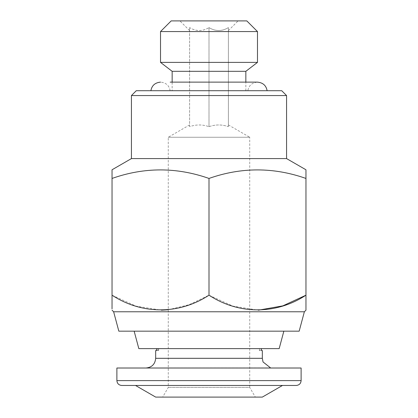 <?xml version="1.0" encoding="UTF-8"?>
<svg xmlns="http://www.w3.org/2000/svg" width="418" height="418" viewBox="0 0 418 418"><rect width="100%" height="100%" fill="white"/><g stroke="black" fill="none" stroke-linecap="round" stroke-linejoin="round"><path stroke-width="0.31" stroke-dasharray="2.09 1.57" d="M255.523 90.711L150.888 90.711L255.523 90.711M177.896 90.711L247.848 90.711L177.896 90.711M228.39 124.935L249.724 137.25L168.276 137.25L249.724 137.25L249.724 387.402L168.276 387.402L249.724 387.402L255.32 397.1L162.68 397.1L255.32 397.1M272.024 368.012L145.976 368.012L270.566 367.903M116.888 368.012L301.112 368.012M135.521 385.464L282.479 385.464L135.521 385.464M158.516 348.622L158.516 350.561L157.643 350.561L158.626 350.561L158.626 348.622L156.504 348.622L261.381 348.622L259.374 348.622L260.357 348.622L260.357 350.561L259.374 350.561L259.374 348.622M279.172 348.622L138.828 348.622M239.875 331.166L134.152 331.166L239.875 331.166M189.61 27.598C189.61 31.496 189.61 31.496 189.61 27.598C189.61 31.496 189.61 31.496 189.61 27.598C196.016 31.502 202.479 31.502 209 27.598C202.589 31.502 196.126 31.502 189.61 27.598L189.61 126.67C189.61 124.397 189.61 124.397 189.61 126.67C189.61 124.397 189.61 124.397 189.61 126.67C196.052 124.397 202.516 124.397 209 126.67C202.558 124.397 196.094 124.397 189.61 126.67L189.61 27.598M209 20.9L179.912 20.9L209 20.9M158.626 348.622L260.357 348.622M259.484 348.622L259.484 350.561L260.357 350.561M172.153 90.711L245.847 90.711L172.153 90.711L172.153 82.132M245.847 90.711L245.847 82.132M245.847 71.316L172.153 71.316M286.565 158.584L131.435 158.584M305.96 170.168L305.96 175.503M305.96 295.186L305.96 178.439C273.717 167.069 241.4 167.069 209 178.439C176.762 167.069 144.44 167.069 112.04 178.439L112.04 295.186L135.907 306.107L161.437 310.177M112.04 175.503L112.04 169.776M246.813 20.9L171.187 20.9M257.478 31.564L160.522 31.564M257.478 62.392L160.522 62.392M131.435 95.56L286.565 95.56M305.96 300.511L305.96 302.078M305.96 307.214L305.96 310.187M209 178.439L209 295.186L232.868 306.107L258.397 310.177M168.276 309.769L189.171 304.696L209 295.186M112.04 308.886L112.04 304.921M112.04 303.562L112.04 302.099M299.173 331.166L118.827 331.166M304.367 311.776L113.633 311.776M209 126.67C215.442 124.397 221.906 124.397 228.39 126.67C228.39 124.397 228.39 124.397 228.39 126.67C228.39 124.397 228.39 124.397 228.39 126.67C221.948 124.397 215.484 124.397 209 126.67L209 27.598C215.411 31.502 221.874 31.502 228.39 27.598C228.39 31.496 228.39 31.496 228.39 27.598C228.39 31.496 228.39 31.496 228.39 27.598C221.984 31.502 215.521 31.502 209 27.598L209 126.67M228.39 126.67L228.39 27.598L228.39 126.67M281.722 90.711L136.278 90.711M156.619 348.622L156.619 350.561L155.674 350.561M262.326 350.561L261.496 350.561M156.504 350.561L158.516 350.561M156.619 350.561L158.626 350.561M262.326 397.1L155.674 397.1M296.263 385.464L121.737 385.464M262.326 358.315L155.674 358.315M116.888 380.615L301.112 380.615M170.183 82.132L257.478 82.132C252.002 82.659 248.788 85.518 247.848 90.711M189.61 30.598L179.912 20.9M189.61 124.935L168.276 137.25L168.276 387.402L162.68 397.1M157.643 348.622L157.643 350.561M228.39 30.598L238.088 20.9M170.152 90.711C169.212 85.518 165.998 82.659 160.522 82.132"/><path stroke-width="0.63" d="M116.888 380.615L116.888 368.012L301.112 368.012L301.112 380.615C300.85 383.536 299.236 385.15 296.263 385.464L121.737 385.464C118.764 385.15 117.15 383.536 116.888 380.615L301.112 380.615M135.521 385.464L155.674 397.1L262.326 397.1L282.479 385.464M261.381 348.622L261.381 350.561L262.326 350.561L262.326 358.315L263.037 361.957L270.566 367.903M262.326 358.315L155.674 358.315L155.674 350.561L156.504 350.561L156.504 348.622M134.152 331.166L138.828 348.622L279.172 348.622L283.848 331.166M136.278 90.711L281.722 90.711L286.565 95.56L131.435 95.56L136.278 90.711M304.367 311.776L299.173 331.166L118.827 331.166L113.633 311.776L304.367 311.776L305.96 310.187L305.96 295.186C276.465 314.576 239.054 314.906 209 295.186C179.51 314.576 142.099 314.906 112.04 295.186L112.04 308.886M113.633 311.776L112.04 310.187M131.435 95.56L131.435 158.584L286.565 158.584L286.565 95.56M172.153 82.132L172.153 71.316L245.847 71.316L257.478 62.392L257.478 31.564L160.522 31.564L160.522 62.392L257.478 62.392M172.153 71.316L160.522 62.392M160.522 31.564L171.187 20.9L246.813 20.9L257.478 31.564M131.435 158.584L112.04 169.776L112.04 178.439C144.283 167.069 176.6 167.069 209 178.439C241.238 167.069 273.56 167.069 305.96 178.439L305.96 170.168M286.565 158.584L305.96 169.776M245.847 82.132L245.847 71.316M305.96 175.503L305.96 300.511M112.04 302.099L112.04 175.503M209 178.439L209 295.186M305.96 302.078L305.96 307.214M258.397 310.177L282.819 305.866L305.96 295.186M161.437 310.177L168.276 309.769M112.04 304.921L112.04 303.562M261.381 350.561L261.496 348.622M267.112 90.711C266.172 85.518 262.959 82.659 257.478 82.132L170.183 82.132M155.674 358.315C155.099 364.203 151.865 367.438 145.976 368.012M150.888 90.711C151.828 85.518 155.041 82.659 160.522 82.132"/></g></svg>
